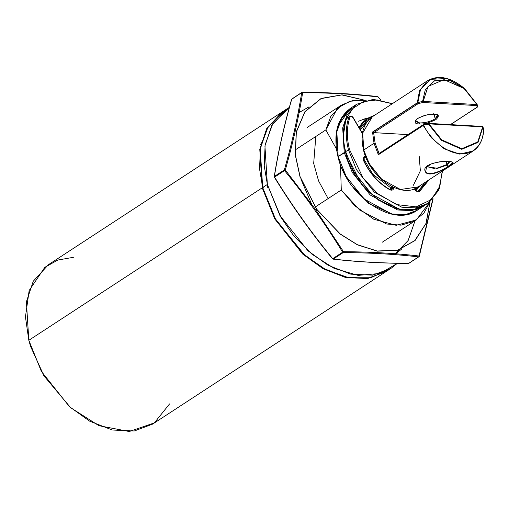 <?xml version="1.0" encoding="UTF-8"?>
<svg xmlns="http://www.w3.org/2000/svg" width="509" height="509" viewBox="0 0 509 509"><rect width="100%" height="100%" fill="white"/><g stroke="black" fill="none" stroke-linecap="round" stroke-linejoin="round"><path stroke-width="0.76" d="M267.365 184.468L264.928 145.968L271.787 125.411L286.942 108.869L289.354 107.399L272.792 123.681L265.138 144.709L264.235 165.794L267.365 184.468L262.682 187.528L267.365 184.468L280.981 217.419L294.017 236.227L312.004 254.252L334.184 268.389L358.107 275.388L380.217 273.441L397.395 263.299L391.097 268.288L372.734 275.172L350.777 274.154L328.216 265.335L307.939 250.765L279.912 215.542L267.365 184.468M286.942 108.869L282.26 111.929L267.098 128.472L260.245 149.035L262.682 187.528L259.545 168.861L260.449 147.775L268.097 126.754L284.646 110.472M340.515 165.679L350.389 184.239L368.694 203.435L393.921 214.804L406.481 214.677L417.1 210.351L406.481 214.677L393.921 214.804L368.694 203.435L350.389 184.239L340.515 165.679L341.284 189.991L315.186 207.042L341.284 189.991L359.704 210.077L386.592 223.998L401.035 225.156L413.97 221.358L423.902 213.061L430.105 201.666L416.349 219.945L396.174 225.309L373.803 219.258L354.754 205.751L341.284 189.991L340.515 165.679L339.7 162.511L340.515 165.679M350.446 108.328L337.212 127.199L335.997 148.106L336.761 151.071L335.997 148.106L337.212 127.199L350.446 108.328M366.308 100.197L349.868 101.246L337.492 108.137L325.855 129.916L295.029 150.053L325.855 129.916L330.78 116.478L341.361 105.159L352.502 100.578L366.232 100.19M325.855 129.916L335.997 148.106L325.855 129.916M367.008 117.98L358.546 121.231M260.672 144.677L261.531 142.73M388.704 269.745L370.698 277.761L348.633 277.736L325.569 269.503L304.637 255.047L275.585 219.252L262.682 187.528L275.223 218.603L303.249 253.826L323.527 268.396L346.095 277.214L368.045 278.238L386.407 271.348L388.704 269.745M282.024 112.082L266.729 128.605L259.794 149.213L262.211 187.834L263.255 187.56L262.211 187.834L259.775 149.341L266.627 128.777L282.024 112.082M281.789 112.234L48.406 264.712L33.244 281.254L26.392 301.812L28.828 340.305L25.45 316.897L29.147 290.537L44.805 267.333L57.848 260.042L73.754 257.249M169.573 403.911L154.354 422.89L129.299 431.517L98.969 425.709L70.668 407.728L43.908 375.744L30.534 346.292L28.828 340.305L262.211 187.834L28.828 340.305L41.369 371.385L69.396 406.608L89.673 421.178L112.241 429.997L134.191 431.015L152.554 424.131L385.943 271.66L367.574 278.544L345.624 277.52L323.062 268.701L302.779 254.131L274.758 218.908L262.211 187.834L274.79 218.972L302.919 254.252L323.26 268.816L345.878 277.577L367.842 278.499L386.172 271.501M267.842 187.821L267.079 184.652L267.842 187.821M70.547 407.626L43.869 375.763L30.578 346.438M30.534 346.292L43.895 375.795L70.668 407.728M311.476 203.816L300.965 179.193M315.815 136.476L313.684 163.383L318.57 180.899L328.127 198.586L318.57 180.899L313.684 163.383L315.815 136.476M308.785 107.049L299.146 112.483M363.413 99.891L342.067 94.82L321.192 98.409L304.942 111.592L296.257 131.914L295.271 154.889L299.954 176.559L316.7 209.224L300.081 176.623L295.398 155.041L296.327 132.149L304.916 111.853L321.039 98.619L341.806 94.922L363.102 99.872L341.806 94.922L321.039 98.619L304.916 111.853L296.327 132.149L295.398 155.041L300.081 176.623L316.7 209.224L340.228 233.975L357.312 244.67L377.188 251.013L397.523 250.161L414.829 240.579L425.988 223.426L429.927 202.156L425.988 223.426L414.829 240.579L397.523 250.161L377.188 251.013L357.312 244.67L340.228 233.975L316.623 209.288L299.954 176.559L295.271 154.889L296.257 131.914L304.942 111.592L321.192 98.409L342.067 94.82L363.413 99.891M291.746 99.147L291.791 99.713L291.746 99.147L301.691 92.651L302.658 92.613L301.831 92.403L291.746 99.147C284.047 126.149 278.264 151.905 274.408 176.4L284.353 169.904C292.051 142.902 297.829 117.146 301.691 92.651L291.746 99.147L291.791 99.713L291.746 99.147C284.047 126.149 278.264 151.905 274.408 176.4L274.586 177.1C292.039 205.547 311.413 232.747 332.708 258.687L342.652 252.19C325.194 223.744 305.826 196.544 284.531 170.604L274.586 177.1L284.531 170.604L284.353 169.904L285.301 169.974L315.847 209.88L316.623 209.288L315.847 209.88L343.499 251.669C370.635 251.885 395.817 253.329 419.053 256.008L432.79 199.165M292.147 98.822L301.831 92.403L302.658 92.613C329.737 92.784 354.919 94.229 378.212 96.952C354.919 94.229 329.737 92.784 302.658 92.613C298.77 117.159 292.98 142.946 285.301 169.974C292.98 142.946 298.77 117.159 302.658 92.613L301.691 92.651C297.829 117.146 292.051 142.902 284.353 169.904L274.408 176.4L274.586 177.1L274.408 176.4M309.008 106.82L298.058 113.176M415.013 220.817L408.167 240.458L394.513 254.595M394.729 254.608L401.836 248.907M430.035 201.863L426.179 223.235L415.07 240.528L397.758 250.237L377.36 251.166L357.407 244.835L340.241 234.121L316.623 209.288L340.241 234.121L357.407 244.835L377.36 251.166L397.758 250.237L415.07 240.528L426.179 223.235L430.035 201.863M332.631 258.769L333.293 259.062C356.523 261.76 381.68 263.204 408.746 263.395L418.691 256.899C395.461 254.201 370.31 252.757 343.238 252.566L333.293 259.062L343.238 252.566L342.652 252.19L343.499 251.669L315.847 209.88L285.301 169.974L284.353 169.904L284.531 170.604L285.301 169.974L284.531 170.604C305.826 196.544 325.194 223.744 342.652 252.19L332.708 258.687C311.413 232.747 292.039 205.547 274.586 177.1L274.434 177.075M378.136 97.034L377.551 96.659M343.499 251.669L342.652 252.19L343.238 252.566L343.499 251.669L343.238 252.566C370.31 252.757 395.461 254.201 418.691 256.899L419.053 256.008C395.817 253.329 370.635 251.885 343.499 251.669M408.186 263.108L408.746 263.395C381.68 263.204 356.523 261.76 333.293 259.062L332.708 258.687M432.796 199.146L419.098 256.581L419.053 256.008L418.691 256.899L409.153 263.077M363.833 150.365L362.656 133.091L372.34 116.765L362.656 133.091L363.731 150.028L374.039 143.29L378.372 154.73L378.861 153.648L378.372 154.73L423.641 125.195C428.788 136.628 444.255 152.993 460.48 153.731C476.806 154.863 484.205 139.81 483.544 128.631L482.952 127.142L478.008 142.405L461.758 149.309L441.43 140.306L428.381 124.005L428.858 123.782L423.641 125.195L428.381 124.005L441.43 140.306L461.758 149.309L478.008 142.405L482.952 127.142L482.666 126.868L428.858 123.782L441.723 139.848L461.771 148.723L477.786 141.916L482.666 126.868L477.786 141.916L461.771 148.723L441.723 139.848L428.858 123.782L428.336 123.84L482.666 126.868L482.017 126.48L482.666 126.868M368.242 120.353L360.404 129.91L368.198 120.385M361.651 123.751L367.186 120.13L359.787 128.847L367.186 120.13L369.903 118.654M477.334 105L477.149 104.53L476.653 105.579L477.245 107.081L477.747 106.044L477.334 105L477.747 106.044L477.48 107.024L450.446 124.59L477.245 107.081L476.653 105.579L422.845 102.487L423.132 101.488L422.61 101.545L422.845 102.487L418.118 103.69L417.876 102.748L417.361 102.958L418.118 103.69L417.361 102.958L372.703 132.136L373.791 132.645L418.118 103.69L373.791 132.645L407.995 134.611L373.619 132.607L375.082 143.016L374.039 143.29L372.537 132.022L417.335 102.754L419.486 90.767L427.452 80.766L419.486 90.767L417.335 102.754L372.537 132.022L374.039 143.29L363.731 150.028L369.248 163.701L381.578 179.2L400.43 189.488L418.169 186.911L400.43 189.488L381.578 179.2L369.248 163.701L363.731 150.028M378.995 153.572L375.082 143.016L379.154 153.546M433.636 113.749L434.285 114.137C430.372 113.609 424.818 115.066 417.615 118.508C413.963 122.154 414.523 123.967 419.289 123.935L419.575 122.93L415.516 120.639L415.783 121.67L419.575 122.93C425.206 122.936 430.417 121.575 435.201 118.832L437.428 115.009M427.229 166.589L435.717 168.975L447.233 165.031L446.934 164.528L436.964 168.186L427.274 166.876L436.964 168.186L446.934 164.528L449.434 161.671L446.934 164.528L446.17 161.55L446.934 164.528L448.359 166.125C442.626 170.744 426.752 177.361 425.753 170.89L425.174 171.228C428.088 180.409 455.18 163.885 452.991 162.625L452.31 162.587C452.342 163.274 451.025 164.458 448.359 166.125C451.025 164.458 452.342 163.274 452.31 162.587L452.991 162.625C455.18 163.885 428.088 180.409 425.174 171.228C420.975 162.333 451.655 159.476 452.991 162.625C451.655 159.476 420.975 162.333 425.174 171.228L425.753 170.89C426.752 177.361 442.626 170.744 448.359 166.125L447.233 165.031L435.717 168.975L427.229 166.589M434.012 114.201L435.201 118.832L434.012 114.201M449.765 161.703L447.233 165.031L449.765 161.703M362.923 131.125L362.179 132.938M483.391 128.917L483.544 128.631C484.205 139.81 476.806 154.863 460.48 153.731C444.255 152.993 428.788 136.628 423.641 125.195L423.164 125.462L431.327 137.71L444.198 148.787L459.767 154.125L473.275 150.906L459.767 154.125L444.198 148.787L431.327 137.71L423.164 125.462L378.372 154.73L374.039 143.29L375.082 143.016L373.619 132.607L372.537 132.022L417.335 102.754L422.572 101.393L425.346 89.539L434.641 80.696L449.625 80.244L464.755 88.795L449.625 80.244L434.641 80.696L425.346 89.539L422.572 101.393L417.844 102.608L420.517 89.444L430.449 79.334L446.94 78.513L463.744 87.911L446.94 78.513L430.449 79.334L420.517 89.444L417.844 102.608L417.335 102.754L417.844 102.608L418.118 103.69L422.845 102.487L422.572 101.393L476.939 104.574L464.074 88.509L444.033 79.633L428.012 86.441L422.845 102.487L476.653 105.579L476.939 104.574L422.572 101.393L423.132 101.488L428.012 86.441L444.033 79.633L464.074 88.509L476.939 104.574L476.653 105.579L477.149 104.53L463.744 87.911C450.319 77.044 438.224 74.658 427.452 80.766L438.478 77.483M437.695 116.039L435.201 118.832C430.417 121.575 425.206 122.936 419.575 122.93L419.289 123.935C414.523 123.967 413.963 122.154 417.615 118.508C424.818 115.066 430.372 113.609 434.285 114.137C439.044 114.105 439.604 115.918 435.959 119.564C428.75 123.006 423.195 124.463 419.289 123.935C423.195 124.463 428.75 123.006 435.959 119.564C439.604 115.918 439.044 114.105 434.285 114.137M426.485 172.233L426.326 172.926M382.024 179.588L370.329 165.641L364.527 152.808M363.623 158.617L372.811 174.25L390.505 187.636L372.811 174.25L363.623 158.617M419.231 156.543L420.364 170.795L413.41 185.251M415.446 188.4L414.644 189.087M452.31 162.587L451.884 162.142C453.042 161.798 449.969 161.639 442.652 161.658C440.291 161.468 436.366 162.282 430.894 164.102L426.555 167.423L425.753 170.89L426.548 167.436L429.106 165.018M428.336 123.84L428.209 123.388L428.858 123.782L428.209 123.388L428.858 123.782L428.209 123.388L428.336 123.84L428.209 123.388L423.482 124.59L423.603 125.042L423.482 124.59L423.603 125.042L423.482 124.59L423.087 125.252L423.482 124.59M482.952 127.142L483.544 128.631M450.58 124.597L477.62 106.858M477.48 107.024L477.773 106.114L477.149 104.53L464.755 88.795M426.218 204.338L424.837 205.299L413.085 209.708L399.037 209.053L371.615 194.088L353.679 171.546L345.649 151.657L353.679 171.546L371.615 194.088L399.037 209.053L413.085 209.708L424.837 205.299L426.218 204.338M442.226 171.196L439.891 186.135L431.498 199.541L416.197 206.858L396.543 204.573L377.583 193.541L363.197 178.188L349.505 149.544L348.461 149.818L356.491 169.707L374.427 192.249L401.843 207.22L415.898 207.869L427.649 203.466L415.898 207.869L401.843 207.22L374.427 192.249L356.491 169.707L348.461 149.818L345.649 151.657L348.461 149.818C345.401 137.564 345.573 126.652 348.977 117.089L346.165 118.921C342.761 128.484 342.589 139.396 345.649 151.657C342.589 139.396 342.761 128.484 346.165 118.921L349.581 116.306L348.977 117.089C345.573 126.652 345.401 137.564 348.461 149.818L349.505 149.544L363.197 178.188L377.583 193.541L396.543 204.573L416.197 206.858L431.498 199.541L439.891 186.135L442.226 171.196M442.353 171.107L439.312 188.731L427.649 203.466L438.713 190.296L442.518 171.005M389.76 189.736L389.379 189.424L389.76 189.736C392.102 190.71 393.463 190.016 393.858 187.656L392.789 187.694L389.977 189.526L390.734 187.465L390.002 188.934L392.814 187.102L392.789 187.694L391.873 189.533L392.814 187.102L390.002 188.934L389.977 189.526L392.789 187.694L393.858 187.656L393.883 187.064L393.858 187.656C393.463 190.016 392.102 190.71 389.76 189.736C378.734 183.425 370.119 173.963 363.91 161.359C362.898 158.655 363.362 156.969 365.297 156.301L365.786 156.225L365.297 156.301L365.099 157.3L363.941 158.057L365.589 157.217L365.099 157.3L365.297 156.301C363.362 156.969 362.898 158.655 363.91 161.359L363.91 161.359C370.119 173.963 378.734 183.425 389.76 189.736L380.121 182.935M362.535 133.937L353.1 117.84C351.865 116.3 350.835 116.097 350.014 117.223C346.654 126.665 346.483 137.443 349.505 149.544C346.483 137.443 346.654 126.665 350.014 117.223L348.977 117.089L350.014 117.223C350.835 116.097 351.865 116.3 353.1 117.84L362.535 133.937M429.112 179.76L419.556 191.448C417.654 192.179 415.891 191.301 414.256 188.826C415.891 191.301 417.654 192.179 419.556 191.448L429.112 179.76M363.782 158.401L365.589 157.217L363.782 158.401M389.977 189.526L390.104 190.105L389.977 189.526M424.691 182.648L418.207 191.308M414.453 188.769C415.987 190.894 417.399 191.67 418.697 191.104L419.556 191.448L418.684 191.11L427.605 180.746L418.703 191.091M346.165 118.921L346.769 118.139L346.165 118.921L346.266 119.672M389.818 189.762L390.734 187.465L392.337 187.369M345.757 151.994L345.649 151.657M338.154 156.556L336.589 131.914L340.979 118.756L350.682 108.169L340.979 118.756L336.589 131.914L338.154 156.556L345.287 152.299L343.142 137.086L345.796 119.984L343.142 137.086L345.287 152.299L361.479 184.213L378.842 200.393L400.621 209.492L378.842 200.393L361.479 184.213L345.287 152.299L344.243 152.573L342.684 127.937L347.068 114.779L356.771 104.192L347.068 114.779L342.684 127.937L344.243 152.573L338.154 156.556L346.177 176.438L364.113 198.987L391.536 213.952L405.584 214.607L417.335 210.198L420.256 208.009L417.335 210.198L405.584 214.607L391.536 213.952L364.113 198.987L346.177 176.438L338.154 156.556L336.843 131.799L341.533 118.724L351.655 108.474M359.176 127.804L366.563 119.176L372.779 116.478M374.91 115.091L365.036 119.38L358.89 127.314L365.036 119.38L374.91 115.091M346.387 118.476L352.883 108.462L363.369 101.666L377.099 99.904L392.178 103.804L377.099 99.904L363.369 101.666L352.883 108.462L346.387 118.476M415.344 189.991L418.608 186.625M392.471 103.613L373.275 99.35L356.771 104.192L373.052 99.414L392.312 103.721M423.431 206.221L411.679 210.624L397.631 209.975L370.208 195.004L352.273 172.462L344.243 152.573L352.273 172.462L370.208 195.004L397.631 209.975L411.679 210.624L423.431 206.221L417.335 210.198C393.368 228.07 346.756 196.417 337.989 156.778C332.911 134.389 337.143 118.183 350.682 108.169L356.771 104.192M415.783 190.678L420.733 185.231L415.955 190.544M382.138 242.297L416.349 219.945M307.15 127.511L341.361 105.159M391.097 268.288L386.407 271.348M380.834 99.974L377.818 96.602C354.55 93.898 329.374 92.453 302.282 92.263L291.593 99.319C283.895 126.347 278.105 152.127 274.243 176.661L274.345 177.183C291.816 205.655 311.209 232.88 332.523 258.852L333.026 259.126C356.294 261.823 381.47 263.268 408.562 263.458L419.251 256.409L433.121 198.815M378.912 153.61L423.246 124.648L428.203 123.35L482.239 126.417L482.901 126.894L483.55 128.682C483.404 138.906 479.981 146.312 473.275 150.906L418.169 186.911C401.633 199.242 369.579 177.476 363.566 150.25C360.073 134.847 363 123.687 372.34 116.765L427.452 80.766M437.67 115.498C438.389 115.257 437.186 114.824 434.062 114.201L428.158 114.671L423.673 115.81L418.742 117.91L416.534 119.456L415.541 121.18M427.274 166.538L427.274 166.876M427.649 203.466L424.837 205.299C400.869 223.171 354.258 191.524 345.484 151.879C342.417 139.631 342.595 128.707 346.018 119.1L349.581 116.306C350.987 115.683 352.222 116.167 353.284 117.764L362.478 133.441M366.156 157.001L363.343 158.84M390.734 187.465L392.032 186.612M391.873 189.533L389.659 189.373C378.772 183.164 370.266 173.817 364.132 161.34L363.642 159.215L364.399 157.574M366.633 120.499L363.687 121.46"/></g></svg>
